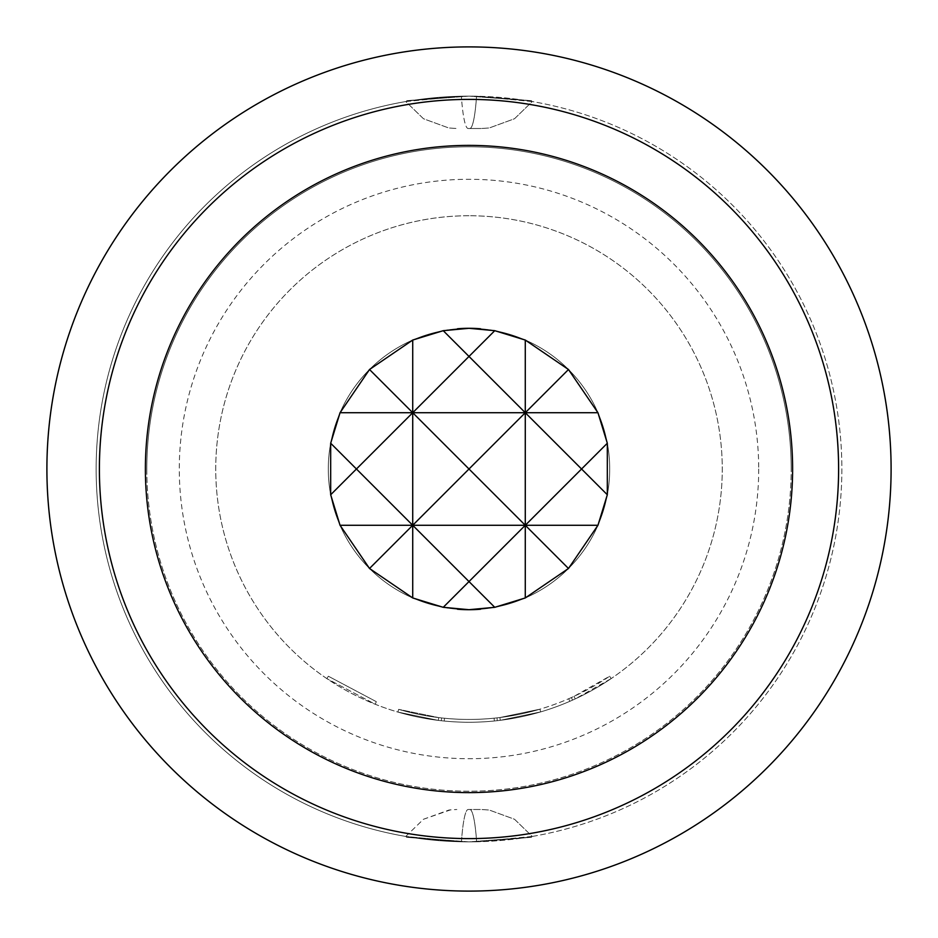 <?xml version="1.0" encoding="UTF-8"?>
<svg xmlns="http://www.w3.org/2000/svg" width="938" height="938" viewBox="0 0 938 938"><rect width="100%" height="100%" fill="white"/><g stroke="black" fill="none" stroke-linecap="round" stroke-linejoin="round"><path stroke-width="0.7" stroke-dasharray="4.69 3.52" d="M376.302 701.659L328.382 676.239L376.302 701.659L375.259 704.274L326.799 678.573L375.259 704.274L376.302 701.659M469 215.74A253.26 253.26 0 0 0 215.74 469A253.26 253.26 0 0 0 469 722.26A253.26 253.26 0 0 0 722.26 469A253.26 253.26 0 0 0 469 215.74A253.26 253.26 0 0 0 215.74 469A253.26 253.26 0 0 0 469 722.26A253.26 253.26 0 0 0 722.26 469A253.26 253.26 0 0 0 469 215.74M569.835 701.319L568.709 698.74A250.446 250.446 0 0 1 444.495 718.25L444.225 721.041L444.495 718.25A250.446 250.446 0 0 0 494.091 718.191L496.988 717.875L497.304 720.677L496.988 717.875L497.304 720.677L496.988 717.875L494.091 718.191L496.988 717.875A250.446 250.446 0 0 0 539.901 709.198A250.446 250.446 0 0 1 438.691 717.605L438.351 720.396L438.691 717.605A250.446 250.446 0 0 0 539.901 709.198A250.446 250.446 0 0 1 444.495 718.25L444.225 721.041L441.282 720.736L444.225 721.041L441.282 720.736L444.225 721.041L441.282 720.736L444.225 721.041L444.495 718.25L441.587 717.945L444.495 718.25A250.446 250.446 0 0 0 539.901 709.198A250.446 250.446 0 0 1 398.662 709.363L438.691 717.605L398.662 709.363L438.691 717.605L398.662 709.363L438.691 717.605L398.662 709.363L397.876 712.071A253.26 253.26 0 0 0 540.687 711.907L500.235 720.325L540.687 711.907A253.26 253.26 0 0 1 469 722.26A253.26 253.26 0 0 0 540.687 711.907A253.26 253.26 0 0 1 469 722.26A253.26 253.26 0 0 0 500.235 720.325L540.687 711.907A253.26 253.26 0 0 1 497.304 720.677L494.373 720.982A253.26 253.26 0 0 1 469 722.26A253.26 253.26 0 0 0 500.235 720.325A253.26 253.26 0 0 1 469 722.26A253.26 253.26 0 0 0 575.229 698.904L611.201 678.573A253.26 253.26 0 0 1 572.543 700.123L569.835 701.319A253.26 253.26 0 0 1 469 722.26A253.26 253.26 0 0 0 540.687 711.907A253.26 253.26 0 0 1 469 722.26A253.26 253.26 0 0 0 540.687 711.907A253.26 253.26 0 0 1 469 722.26A253.26 253.26 0 0 0 540.687 711.907A253.26 253.26 0 0 1 469 722.26A253.26 253.26 0 0 0 494.373 720.982A253.26 253.26 0 0 1 397.876 712.071L438.351 720.396A253.26 253.26 0 0 0 469 722.26A253.26 253.26 0 0 1 438.351 720.396L397.876 712.071L438.351 720.396A253.26 253.26 0 0 0 469 722.26A253.26 253.26 0 0 1 438.351 720.396L397.876 712.071A253.26 253.26 0 0 0 469 722.26A253.26 253.26 0 0 1 397.876 712.071A253.26 253.26 0 0 0 469 722.26A253.26 253.26 0 0 1 397.876 712.071L438.351 720.396A253.26 253.26 0 0 0 469 722.26A253.26 253.26 0 0 1 438.351 720.396L397.876 712.071L398.662 709.363A250.446 250.446 0 0 0 539.901 709.198L540.687 711.907L539.901 709.198L540.687 711.907L539.901 709.198L540.687 711.907L539.901 709.198L540.687 711.907L539.901 709.198L540.687 711.907L539.901 709.198L499.895 717.535L500.235 720.325L499.895 717.535L539.901 709.198L540.687 711.907M568.709 698.74L571.394 697.555A250.446 250.446 0 0 0 609.618 676.239L574.044 696.348A250.446 250.446 0 0 1 438.691 717.605A250.446 250.446 0 0 0 539.901 709.198A250.446 250.446 0 0 1 444.495 718.25L444.225 721.041A253.26 253.26 0 0 0 469 722.26A253.26 253.26 0 0 1 444.225 721.041A253.26 253.26 0 0 0 469 722.26A253.26 253.26 0 0 1 444.225 721.041A253.26 253.26 0 0 0 469 722.26A253.26 253.26 0 0 1 444.225 721.041L444.495 718.25A250.446 250.446 0 0 0 539.901 709.198L499.895 717.535L500.235 720.325M469 145.39A323.61 323.61 0 0 0 145.39 469A323.61 323.61 0 0 0 469 792.61A323.61 323.61 0 0 0 792.61 469A323.61 323.61 0 0 0 469 145.39M457.486 328.769A140.7 140.7 0 0 0 328.3 469A140.7 140.7 0 0 0 457.486 609.231M146.797 469A322.203 322.203 0 0 0 469 791.203A322.203 322.203 0 0 0 791.203 469A322.203 322.203 0 0 1 469 791.203A322.203 322.203 0 0 1 146.797 469A322.203 322.203 0 0 1 469 146.797A322.203 322.203 0 0 1 791.203 469A322.203 322.203 0 0 0 469 146.797A322.203 322.203 0 0 0 146.797 469M758.713 469A289.713 289.713 0 0 1 469 758.713A289.713 289.713 0 0 1 179.287 469A289.713 289.713 0 0 1 469 179.287A289.713 289.713 0 0 1 758.713 469M469 609.7A140.7 140.7 0 0 0 609.7 469A140.7 140.7 0 0 0 469 328.3A140.7 140.7 0 0 0 328.3 469A140.7 140.7 0 0 0 469 609.7A140.7 140.7 0 0 0 609.7 469A140.7 140.7 0 0 0 469 328.3A140.7 140.7 0 0 0 328.3 469A140.7 140.7 0 0 0 469 609.7A140.7 140.7 0 0 0 609.7 469A140.7 140.7 0 0 0 469 328.3A140.7 140.7 0 0 0 328.3 469A140.7 140.7 0 0 0 469 609.7M469 96.145C388.109 102.301 385.565 102.336 461.379 96.227L469 96.145C388.109 102.301 385.565 102.336 461.379 96.227L469 96.145A372.855 372.855 0 0 1 841.855 469A372.855 372.855 0 0 1 469 841.855C549.914 835.699 552.459 835.664 476.621 841.773L469 841.855C549.914 835.699 552.459 835.664 476.621 841.773L469 841.855A372.855 372.855 0 0 1 96.145 469A372.855 372.855 0 0 1 469 96.145A372.855 372.855 0 0 1 841.855 469A372.855 372.855 0 0 1 469 841.855A372.855 372.855 0 0 1 96.145 469A372.855 372.855 0 0 1 469 96.145C549.949 102.301 552.459 102.336 476.539 96.227L469 96.145C549.949 102.301 552.459 102.336 476.539 96.227L469 96.145M405.755 101.55L461.379 96.227L405.755 101.55L423.472 118.739L448.763 127.978L456.853 128.506L448.763 127.978L423.472 118.739L405.755 101.55M468.156 128.506L481.135 128.506L468.156 128.506A61.908 7.727 -90 0 1 461.379 96.227A61.908 7.727 -90 0 0 468.156 128.506M532.245 836.45L476.621 841.773L532.245 836.45L514.528 819.261L489.237 810.022L481.147 809.494L489.237 810.022L514.528 819.261L532.245 836.45M461.461 841.773L469 841.855C388.086 835.699 385.565 835.676 461.461 841.773L469 841.855C388.086 835.699 385.565 835.676 461.461 841.773L405.755 836.45L461.461 841.773A61.908 7.645 -90 0 1 468.168 809.494L481.006 809.494L468.168 809.494A61.908 7.645 -90 0 0 461.461 841.773M532.245 101.55L476.539 96.227L532.245 101.55L514.528 118.739L489.226 127.978L481.147 128.506L489.226 127.978L514.528 118.739L532.245 101.55M469 46.9A422.1 422.1 0 0 1 891.1 469A422.1 422.1 0 0 1 469 891.1A422.1 422.1 0 0 1 46.9 469A422.1 422.1 0 0 1 469 46.9M480.514 609.231A140.7 140.7 0 0 0 609.7 469A140.7 140.7 0 0 0 480.514 328.769M441.587 717.945L441.282 720.736L441.587 717.945M499.895 717.535A250.446 250.446 0 0 1 398.662 709.363L397.876 712.071L398.662 709.363A250.446 250.446 0 0 0 494.091 718.191A250.446 250.446 0 0 1 398.662 709.363L397.876 712.071L398.662 709.363A250.446 250.446 0 0 0 499.895 717.535A250.446 250.446 0 0 1 438.691 717.605L438.351 720.396L438.691 717.605A250.446 250.446 0 0 0 539.901 709.198M609.618 676.239L611.201 678.573L609.618 676.239M494.091 718.191L494.373 720.982M571.394 697.555L572.543 700.123L571.394 697.555M398.662 709.363L397.876 712.071M469.832 128.506A61.908 7.645 90 0 0 476.539 96.227A61.908 7.645 90 0 1 469.832 128.506M469.844 809.494A61.908 7.727 90 0 1 476.621 841.773A61.908 7.727 90 0 0 469.844 809.494M574.044 696.348L575.229 698.904M438.691 717.605L438.351 720.396L438.691 717.605M405.755 836.45L423.472 819.261L449.091 809.986L456.853 809.494L450.697 809.799L423.472 819.261L405.755 836.45M328.382 676.239L326.799 678.573"/><path stroke-width="1.41" d="M469 145.39A323.61 323.61 0 0 0 145.39 469A323.61 323.61 0 0 0 469 792.61A323.61 323.61 0 0 0 792.61 469A323.61 323.61 0 0 0 469 145.39M457.486 609.231A140.7 140.7 0 0 0 469 609.7L443.24 607.32L412.72 597.952L369.513 568.487L340.048 525.28L330.68 494.76L330.68 443.24L340.048 412.72L369.513 369.513L412.72 340.048L443.24 330.68L469 328.3A140.7 140.7 0 0 0 457.486 328.769M469 46.9A422.1 422.1 0 0 1 891.1 469A422.1 422.1 0 0 1 469 891.1A422.1 422.1 0 0 1 46.9 469A422.1 422.1 0 0 1 469 46.9M469 99.393A369.607 369.607 0 0 1 838.607 469A369.607 369.607 0 0 1 469 838.607A369.607 369.607 0 0 1 99.393 469A369.607 369.607 0 0 1 469 99.393M443.24 607.32L469 581.56L412.72 525.28L369.513 568.487M412.72 597.952L412.72 412.72L469 356.44L443.24 330.68M480.514 328.769A140.7 140.7 0 0 0 469 328.3L494.76 330.68L525.28 340.048L568.487 369.513L597.952 412.72L607.32 443.24L607.32 494.76L597.952 525.28L568.487 568.487L525.28 597.952L525.28 525.28L469 581.56L494.76 607.32L469 609.7A140.7 140.7 0 0 0 480.514 609.231M525.28 597.952L494.76 607.32M568.487 568.487L525.28 525.28L581.56 469L607.32 494.76M369.513 369.513L412.72 412.72L412.72 340.048M494.76 330.68L469 356.44L525.28 412.72L525.28 340.048M607.32 443.24L581.56 469L525.28 412.72L568.487 369.513M330.68 494.76L356.44 469L330.68 443.24M340.048 412.72L412.72 412.72L356.44 469L412.72 525.28L469 469L412.72 412.72L597.952 412.72M340.048 525.28L597.952 525.28M525.28 525.28L525.28 412.72L469 469L525.28 525.28"/></g></svg>
